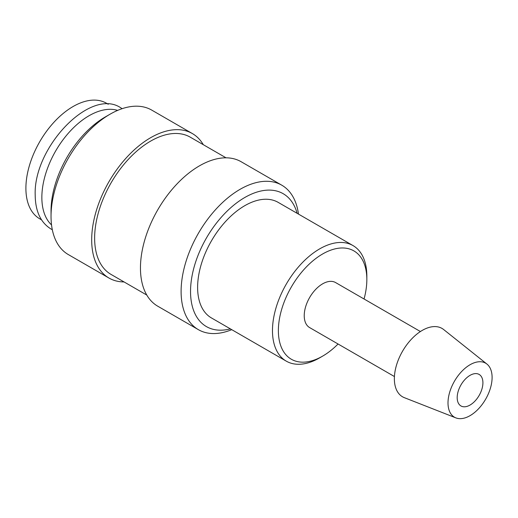 <?xml version="1.0" encoding="UTF-8"?>
<svg xmlns="http://www.w3.org/2000/svg" width="518" height="518" viewBox="0 0 518 518"><rect width="100%" height="100%" fill="white"/><g stroke="black" fill="none" stroke-linecap="round" stroke-linejoin="round"><path stroke-width="0.78" d="M298.465 214.083A83.411 48.155 120 0 0 281.786 185.191A83.411 48.155 120 0 0 217.508 207.537A83.411 48.155 120 0 0 181.106 291.479A83.411 48.155 120 0 0 198.381 329.662A83.411 48.155 120 0 0 231.74 329.662M297.112 213.299A76.735 44.302 120 0 0 237.529 202.26A76.735 44.302 120 0 0 190.54 291.479A76.735 44.302 120 0 0 230.38 328.872M281.786 185.191L241.135 161.726A83.411 48.155 120 0 0 176.865 184.071A83.411 48.155 120 0 0 140.456 268.007A83.411 48.155 120 0 0 157.731 306.19L198.381 329.662M226.029 157.815L190.281 137.179A79.235 45.746 120 0 0 129.222 158.404A79.235 45.746 120 0 0 94.632 238.15A79.235 45.746 120 0 0 111.046 274.423L146.788 295.059M203.302 144.697A83.411 48.155 120 0 0 192.366 133.566L151.716 110.094A83.411 48.155 120 0 0 110.01 114.225L105.29 116.951A76.735 44.302 120 0 0 51.036 210.936L51.036 216.382A83.411 48.155 120 0 0 68.311 254.565L108.955 278.03A83.411 48.155 120 0 0 124.067 281.941M192.366 133.566A83.411 48.155 120 0 0 128.088 155.912A83.411 48.155 120 0 0 91.686 239.847A83.411 48.155 120 0 0 108.955 278.03M117.664 110.386A66.725 38.526 120 0 0 68.117 133.469A66.725 38.526 120 0 0 41.854 197.462A66.725 38.526 120 0 0 51.535 224.929M486.939 364.076L443.654 329.545A39.478 22.792 120 0 0 412.729 337.846A39.478 22.792 120 0 0 394.366 378.729A39.478 22.792 120 0 0 404.331 397.662L455.872 417.884A31.184 18 120 0 0 479.364 407.893A31.184 18 120 0 0 492.1 377.467A31.184 18 120 0 0 486.939 364.076A31.184 18 120 0 0 462.509 370.629A31.184 18 120 0 0 448.005 402.926A31.184 18 120 0 0 455.872 417.884M420.409 331.533L335.599 282.569A25.984 15.003 120 0 0 315.572 289.53A25.984 15.003 120 0 0 304.234 315.676A25.984 15.003 120 0 0 309.615 327.577L394.425 376.541M364.05 298.996A62.555 36.118 120 0 0 366.841 279.532L366.841 276.126A66.725 38.526 120 0 0 353.017 245.584A66.725 38.526 120 0 0 301.599 263.455A66.725 38.526 120 0 0 272.474 330.607A66.725 38.526 120 0 0 286.292 361.156A66.725 38.526 120 0 0 319.658 357.847L322.604 356.144A62.555 36.118 120 0 0 338.066 343.997M366.841 279.532A62.555 36.118 120 0 0 322.604 253.995A62.555 36.118 120 0 0 278.373 330.607A62.555 36.118 120 0 0 322.604 356.144M286.292 361.156L211.435 317.935A66.725 38.526 -60 0 1 197.617 287.393A66.725 38.526 -60 0 1 226.742 220.241A66.725 38.526 -60 0 1 278.16 202.363L353.017 245.584M482.912 382.77A18.188 10.502 -60 0 1 474.974 401.074A18.188 10.502 -60 0 1 460.955 405.95A18.188 10.502 -60 0 1 457.187 397.623A18.188 10.502 -60 0 1 465.132 379.318A18.188 10.502 -60 0 1 479.144 374.443A18.188 10.502 -60 0 1 482.912 382.77M41.531 219.839L39.718 218.797A66.725 38.526 -60 0 1 25.9 188.248A66.725 38.526 -60 0 1 55.025 121.102A66.725 38.526 -60 0 1 106.443 103.224L108.256 104.267M110.01 114.225A83.411 48.155 120 0 0 51.036 216.382M122.177 108.67L120.927 107.899C90.656 87.024 33.223 147.384 35.198 195.131C35.366 211.292 40.637 222.585 51.01 228.995L52.305 229.694"/></g></svg>
